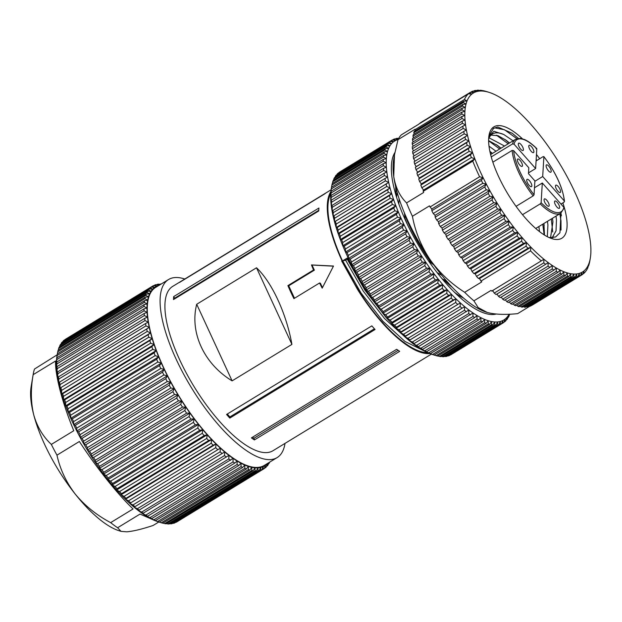 <?xml version="1.0" encoding="UTF-8"?>
<svg xmlns="http://www.w3.org/2000/svg" width="622" height="622" viewBox="0 0 622 622"><rect width="100%" height="100%" fill="white"/><g stroke="black" fill="none" stroke-linecap="round" stroke-linejoin="round"><path stroke-width="0.93" d="M427.711 352.69A95.189 33.572 -121.4 0 1 423.372 352.239A95.189 33.572 -121.4 0 1 353.895 282.668A95.189 33.572 -121.4 0 1 330.741 193.683M424.321 351.01L404.969 341.447L382.973 321.341L360.939 292.884L342.675 260.836L347.294 258.021L362.727 285.731L381.473 311.466M285.024 443.385A104.278 36.784 -121.4 0 1 277.124 457.598A104.278 36.784 -121.4 0 1 264.677 459.137A104.278 36.784 -121.4 0 1 183.272 373.472A104.278 36.784 -121.4 0 1 168.531 279.535A104.278 36.784 -121.4 0 1 180.979 277.995A104.278 36.784 -121.4 0 1 184.788 279.021M277.124 457.598L264.303 465.411A104.278 36.784 -121.4 0 1 251.863 466.959A104.278 36.784 -121.4 0 1 170.459 381.286A104.278 36.784 -121.4 0 1 155.718 287.356L168.531 279.535M232.099 380.866L291.912 344.394C286.431 313.628 271.915 282.201 256.513 267.787L196.7 304.267C189.508 332.459 204.024 363.886 232.099 380.866L196.7 304.267M318.93 208.036A96.254 33.953 58.6 0 0 318.752 210.975L173.499 299.555A96.254 33.953 58.6 0 1 173.67 296.616L318.93 208.036M326.356 192.688A96.254 33.953 58.6 0 0 324.839 193.815L179.579 282.404A96.254 33.953 58.6 0 1 181.095 281.268L326.356 192.688M226.587 414.462L371.847 325.881A96.254 33.953 -121.4 0 0 375.058 329.505L229.798 418.093A96.254 33.953 -121.4 0 1 226.587 414.462M251.42 437.88L396.68 349.3A96.254 33.953 -121.4 0 0 399.666 351.344L254.406 439.925A96.254 33.953 -121.4 0 1 251.42 437.88M293.918 298.622A96.254 33.953 -121.4 0 1 287.908 285.615L313.542 269.987A96.254 33.953 -121.4 0 1 311.466 264.933L333.501 266.037L322.196 288.157A96.254 33.953 -121.4 0 1 319.553 282.987L293.918 298.622M429.724 353.545A96.254 33.953 -121.4 0 1 423.8 353.164A96.254 33.953 -121.4 0 1 357.479 289.339L341.696 261.038L342.046 260.828A96.254 33.953 -121.4 0 1 330.904 191.506M431.341 354.151L272.949 450.748A96.254 33.953 -121.4 0 1 261.458 452.171A96.254 33.953 -121.4 0 1 186.32 373.099A96.254 33.953 -121.4 0 1 172.706 286.384L331.106 189.788M357.479 289.339L342.38 260.898M291.912 344.394L256.513 267.787M174.891 298.708L173.67 296.616M174.938 298.039L318.775 210.322M227.302 414.034L229.868 416.934L229.798 418.093M229.868 416.934L374.405 328.789M252.446 437.258L253.939 438.277L254.406 439.925M253.939 438.277L398.15 350.326M333.431 266.177L312.003 265.042L314.367 270.15L288.732 285.786L294.501 298.265M288.732 285.786L287.908 285.615M314.367 270.15L313.542 269.987M312.003 265.042L311.466 264.933M319.553 282.987L320.377 283.158L322.453 287.644M407.659 339.293L384.59 318.62L363.302 291.15L345.645 260.214L342.675 260.836M389.893 321.59L386.192 317.64L364.904 290.179L347.247 259.234L345.645 260.214M347.294 258.021L347.247 259.234M56.967 455.164C60.031 469.12 66.126 482.104 75.254 494.109A90.913 32.064 -121.4 0 1 49.721 454.736A90.913 32.064 -121.4 0 1 33.705 414.75C37.102 426.684 42.98 436.574 51.338 444.411A101.604 35.835 58.6 0 0 54.083 449.792A101.604 35.835 58.6 0 0 56.967 455.164L79.391 441.488C95.757 466.795 117.55 494.195 133.054 508.959L110.638 522.635A101.604 35.835 58.6 0 0 117.62 527.744L140.036 514.075L152.437 519.494M158.812 521.99L153.098 525.473C142.026 529.151 133.263 531.266 126.818 531.818L121.018 531.359L117.62 527.744M80.075 434.661L80.16 437.429A104.815 36.97 -121.4 0 1 78.458 434.242A104.815 36.97 -121.4 0 1 76.817 431.046L78.597 431.839A106.953 37.724 58.6 0 0 79.336 433.246A106.953 37.724 58.6 0 0 80.075 434.661L167.232 381.511A106.953 37.724 -121.4 0 1 165.755 378.689L167.388 375.812L163.874 374.988A106.953 37.724 -121.4 0 1 162.49 372.174L164.247 369.429L160.74 368.481A106.953 37.724 -121.4 0 1 159.45 365.682L161.339 363.077L157.832 362.02A106.953 37.724 -121.4 0 1 156.651 359.244L158.657 356.795L155.173 355.628A106.953 37.724 -121.4 0 1 154.1 352.899L156.231 350.598L152.771 349.346A106.953 37.724 -121.4 0 1 151.815 346.672L154.069 344.541L150.641 343.204A106.953 37.724 -121.4 0 1 149.809 340.592L152.18 338.632L148.79 337.225A106.953 37.724 -121.4 0 1 148.083 334.698L150.571 332.902L147.235 331.44A106.953 37.724 -121.4 0 1 146.652 329.007L149.249 327.39L145.968 325.881A106.953 37.724 -121.4 0 1 145.517 323.557L148.223 322.118L145.012 320.571A106.953 37.724 -121.4 0 1 144.693 318.363L147.5 317.111L144.366 315.541A106.953 37.724 -121.4 0 1 144.18 313.457L147.08 312.384L144.024 310.813A106.953 37.724 -121.4 0 1 143.977 308.87L146.971 307.976L144.001 306.405A106.953 37.724 -121.4 0 1 144.086 304.609L147.165 303.901L144.288 302.346A106.953 37.724 -121.4 0 1 144.506 300.706L147.663 300.177L144.887 298.653A106.953 37.724 -121.4 0 1 145.245 297.176L148.471 296.826L145.797 295.349A106.953 37.724 -121.4 0 1 146.287 294.035L149.575 293.864L147.01 292.441A106.953 37.724 -121.4 0 1 147.624 291.306L150.975 291.298L148.518 289.945A106.953 37.724 -121.4 0 1 149.264 288.997L152.662 289.152L150.322 287.869A106.953 37.724 -121.4 0 1 151.193 287.115L154.629 287.434L152.406 286.237A106.953 37.724 -121.4 0 1 152.615 286.112A106.953 37.724 -121.4 0 1 153.393 285.669L156.861 286.143L154.769 285.055A106.953 37.724 -121.4 0 1 155.865 284.674L159.356 285.296L157.389 284.316A106.953 37.724 -121.4 0 1 158.594 284.137L160.375 284.511M33.705 414.75A90.913 32.064 -121.4 0 1 31.1 386.861L33.269 373.939A101.604 35.835 58.6 0 0 33.16 374.669C30.61 388.983 30.797 402.348 33.705 414.75M57.193 354.797L34.513 369.025A101.604 35.835 58.6 0 0 33.269 373.939M169.752 523.631L170.856 523.864A106.953 37.724 58.6 0 0 172.061 523.685L259.218 470.535A106.953 37.724 -121.4 0 1 258.006 470.714L257.92 467.876A104.815 36.97 58.6 0 0 260.665 467.472L259.218 470.535M170.856 523.864L258.006 470.714M261.839 469.797A106.953 37.724 -121.4 0 1 260.735 470.178L260.665 467.472A104.815 36.97 58.6 0 0 263.153 466.624L261.839 469.797L174.681 522.947A106.953 37.724 58.6 0 1 173.585 523.327L260.735 470.178M172.862 523.203L173.585 523.327M264.195 468.607A106.953 37.724 -121.4 0 1 263.992 468.739A106.953 37.724 -121.4 0 1 263.207 469.182L263.153 466.624A104.815 36.97 58.6 0 0 265.392 465.334L264.195 468.607M175.762 522.293L263.207 469.182M176.057 522.332A106.953 37.724 58.6 0 0 176.835 521.889L263.992 468.739M266.278 466.974A106.953 37.724 -121.4 0 1 265.407 467.736L265.392 465.334A104.815 36.97 58.6 0 0 267.359 463.615L266.278 466.974M264.257 468.444L265.407 467.736M268.696 462.737L268.082 464.906A106.953 37.724 -121.4 0 1 267.336 465.855L267.359 463.615A104.815 36.97 58.6 0 0 267.491 463.468M266.473 466.383L267.336 465.855M269.66 462.146L269.59 462.41A106.953 37.724 -121.4 0 1 268.976 463.546L269.015 462.543M268.362 463.919L268.976 463.546M159.698 284.371L160.251 284.029A106.953 37.724 -121.4 0 1 161.16 284.029M160.771 284.27L160.251 284.029M156.589 284.798L157.389 284.316M153.688 285.708L154.769 285.055M158.898 285.412A104.815 36.97 58.6 0 0 156.861 286.143A104.815 36.97 58.6 0 0 154.629 287.434A104.815 36.97 58.6 0 0 152.662 289.152A104.815 36.97 58.6 0 0 150.975 291.298A104.815 36.97 58.6 0 0 149.575 293.864A104.815 36.97 58.6 0 0 148.471 296.826A104.815 36.97 58.6 0 0 147.663 300.177A104.815 36.97 58.6 0 0 147.165 303.901A104.815 36.97 58.6 0 0 146.971 307.976A104.815 36.97 58.6 0 0 147.08 312.384A104.815 36.97 58.6 0 0 147.5 317.111A104.815 36.97 58.6 0 0 148.223 322.118A104.815 36.97 58.6 0 0 149.249 327.39A104.815 36.97 58.6 0 0 150.571 332.902A104.815 36.97 58.6 0 0 152.18 338.632A104.815 36.97 58.6 0 0 154.069 344.541A104.815 36.97 58.6 0 0 156.231 350.598A104.815 36.97 58.6 0 0 158.657 356.795A104.815 36.97 58.6 0 0 161.339 363.077A104.815 36.97 58.6 0 0 164.247 369.429A104.815 36.97 58.6 0 0 167.388 375.812A104.815 36.97 58.6 0 0 170.731 382.196L167.232 381.511M152.615 286.112L65.458 339.262A106.953 37.724 58.6 0 0 65.256 339.394L152.406 286.237M150.322 287.869L63.172 341.027A106.953 37.724 58.6 0 1 64.035 340.265L151.193 287.115M63.172 341.027L62.977 341.618M148.518 289.945L61.368 343.095A106.953 37.724 58.6 0 1 62.114 342.147L149.264 288.997M61.368 343.095L61.088 344.083M147.01 292.441L59.852 345.591A106.953 37.724 58.6 0 1 60.474 344.456L147.624 291.306M59.852 345.591L59.525 346.952M145.797 295.349L58.639 348.499A106.953 37.724 58.6 0 1 59.129 347.193L146.287 294.035M58.639 348.499L58.281 350.209M144.887 298.653L57.737 351.811A106.953 37.724 58.6 0 1 58.087 350.326L145.245 297.176M57.737 351.811L57.372 353.848M57.356 353.856A106.953 37.724 58.6 0 0 57.131 355.504L56.594 359.135A104.815 36.97 -121.4 0 1 56.991 355.986L57.356 353.856L144.506 300.706M57.131 355.504L144.288 302.346M56.929 357.759A106.953 37.724 58.6 0 0 56.843 359.563L56.4 363.209A104.815 36.97 -121.4 0 1 56.594 359.135L56.929 357.759L144.086 304.609M56.843 359.563L144.001 306.405M56.82 362.02A106.953 37.724 58.6 0 0 56.874 363.963L56.509 367.625A104.815 36.97 -121.4 0 1 56.4 363.209L56.82 362.02L143.977 308.87M56.874 363.963L144.024 310.813M57.022 366.607A106.953 37.724 58.6 0 0 57.208 368.69L56.929 372.345A104.815 36.97 -121.4 0 1 56.509 367.625L57.022 366.607L144.18 313.457M57.208 368.69L144.366 315.541M57.543 371.513A106.953 37.724 58.6 0 0 57.862 373.721L57.652 377.352A104.815 36.97 -121.4 0 1 56.929 372.345L144.693 318.363M57.862 373.721L145.012 320.571M58.367 376.707A106.953 37.724 58.6 0 0 58.818 379.031L58.678 382.623A104.815 36.97 -121.4 0 1 57.652 377.352L145.517 323.557M58.818 379.031L145.968 325.881M59.494 382.157A106.953 37.724 58.6 0 0 60.077 384.59L60 388.144A104.815 36.97 -121.4 0 1 58.678 382.623L146.652 329.007M60.077 384.59L147.235 331.44M60.933 387.848A106.953 37.724 58.6 0 0 61.64 390.375L61.609 393.866A104.815 36.97 -121.4 0 1 60 388.144L148.083 334.698M61.64 390.375L148.79 337.225M62.651 393.742A106.953 37.724 58.6 0 0 63.491 396.354L63.498 399.775A104.815 36.97 -121.4 0 1 61.609 393.866L62.651 393.742L149.809 340.592M63.491 396.354L150.641 343.204M64.665 399.822A106.953 37.724 58.6 0 0 65.621 402.496L65.66 405.839A104.815 36.97 -121.4 0 1 63.498 399.775L64.665 399.822L151.815 346.672M65.621 402.496L152.771 349.346M66.951 406.049A106.953 37.724 58.6 0 0 68.023 408.778L68.086 412.028A104.815 36.97 -121.4 0 1 65.66 405.839L66.951 406.049L154.1 352.899M68.023 408.778L155.173 355.628M69.501 412.394A106.953 37.724 58.6 0 0 70.683 415.169L70.768 418.311A104.815 36.97 -121.4 0 1 68.086 412.028L69.501 412.394L156.651 359.244M70.683 415.169L157.832 362.02M72.3 418.831A106.953 37.724 58.6 0 0 73.583 421.63L73.676 424.663A104.815 36.97 -121.4 0 1 70.768 418.311L72.3 418.831L159.45 365.682M73.583 421.63L160.74 368.481M75.34 425.324A106.953 37.724 58.6 0 0 76.724 428.138L76.817 431.046A104.815 36.97 -121.4 0 1 73.676 424.663L75.34 425.324L162.49 372.174M76.724 428.138L163.874 374.988M78.597 431.839L165.755 378.689M170.786 388.011A106.953 37.724 -121.4 0 1 169.223 385.205L170.731 382.196A104.815 36.97 58.6 0 0 174.261 388.556L170.786 388.011L83.628 441.161L83.69 443.789A104.815 36.97 -121.4 0 1 80.16 437.429L82.073 438.354L169.223 385.205M82.073 438.354A106.953 37.724 58.6 0 0 83.628 441.161M174.518 394.457A106.953 37.724 -121.4 0 1 172.885 391.673L174.261 388.556A104.815 36.97 58.6 0 0 177.978 394.853L174.518 394.457L87.368 447.607L87.407 450.087A104.815 36.97 -121.4 0 1 83.69 443.789L85.727 444.823L172.885 391.673M85.727 444.823A106.953 37.724 58.6 0 0 87.368 447.607M178.421 400.817A106.953 37.724 -121.4 0 1 176.718 398.08L177.978 394.853A104.815 36.97 58.6 0 0 181.842 401.058L178.421 400.817L91.271 453.974L91.271 456.299A104.815 36.97 -121.4 0 1 87.407 450.087L89.56 451.23L176.718 398.08M89.56 451.23A106.953 37.724 58.6 0 0 91.271 453.974M182.471 407.068A106.953 37.724 -121.4 0 1 180.699 404.386L181.842 401.058A104.815 36.97 58.6 0 0 185.846 407.146L182.471 407.068L95.314 460.218L95.275 462.387A104.815 36.97 -121.4 0 1 91.271 456.299L93.549 457.535L180.699 404.386M93.549 457.535A106.953 37.724 58.6 0 0 95.314 460.218M186.639 413.179A106.953 37.724 -121.4 0 1 184.82 410.551L185.846 407.146A104.815 36.97 58.6 0 0 189.967 413.086L186.639 413.179L99.489 466.329L99.396 468.319A104.815 36.97 -121.4 0 1 95.275 462.387L97.67 463.709L184.82 410.551M97.67 463.709A106.953 37.724 58.6 0 0 99.489 466.329M190.923 419.111A106.953 37.724 -121.4 0 1 189.057 416.569L189.967 413.086A104.815 36.97 58.6 0 0 194.181 418.847L190.923 419.111L103.765 472.261L103.61 474.081A104.815 36.97 -121.4 0 1 99.396 468.319L101.907 469.719L189.057 416.569M101.907 469.719A106.953 37.724 58.6 0 0 103.765 472.261M195.285 424.842A106.953 37.724 -121.4 0 1 193.388 422.385L194.181 418.847A104.815 36.97 58.6 0 0 198.48 424.398L195.285 424.842L108.127 477.991L107.909 479.632A104.815 36.97 -121.4 0 1 103.61 474.081L106.23 475.535L193.388 422.385M106.23 475.535A106.953 37.724 58.6 0 0 108.127 477.991M199.709 430.338A106.953 37.724 -121.4 0 1 197.788 427.99L198.48 424.398A104.815 36.97 58.6 0 0 202.826 429.716L199.709 430.338L112.559 483.488L112.255 484.958A104.815 36.97 -121.4 0 1 107.909 479.632L110.63 481.14L197.788 427.99M110.63 481.14A106.953 37.724 58.6 0 0 112.559 483.488M204.179 435.579A106.953 37.724 -121.4 0 1 202.243 433.34L202.826 429.716A104.815 36.97 58.6 0 0 207.212 434.778L204.179 435.579L117.022 488.729L116.641 490.012A104.815 36.97 -121.4 0 1 112.255 484.958L115.086 486.49L202.243 433.34M115.086 486.49A106.953 37.724 58.6 0 0 117.022 488.729M208.665 440.531A106.953 37.724 -121.4 0 1 206.722 438.424L207.212 434.778A104.815 36.97 58.6 0 0 211.612 439.552L208.665 440.531L121.515 493.681L121.041 494.785A104.815 36.97 -121.4 0 1 116.641 490.012L119.572 491.574L206.722 438.424M119.572 491.574A106.953 37.724 58.6 0 0 121.515 493.681M213.152 445.181A106.953 37.724 -121.4 0 1 211.216 443.214L211.612 439.552A104.815 36.97 58.6 0 0 216.005 444.022L213.152 445.181L126.002 498.331L125.434 499.256A104.815 36.97 -121.4 0 1 121.041 494.785L124.058 496.364L211.216 443.214M124.058 496.364A106.953 37.724 58.6 0 0 126.002 498.331M217.614 449.504A106.953 37.724 -121.4 0 1 215.686 447.677L216.005 444.022A104.815 36.97 58.6 0 0 220.367 448.159L129.796 503.392A104.815 36.97 -121.4 0 1 125.434 499.256L128.536 500.827L215.686 447.677M128.536 500.827A106.953 37.724 58.6 0 0 130.465 502.654M222.031 453.469A106.953 37.724 -121.4 0 1 220.126 451.797L220.367 448.159A104.815 36.97 58.6 0 0 224.682 451.945L134.111 507.179A104.815 36.97 -121.4 0 1 129.796 503.392L132.976 504.947L220.126 451.797M132.976 504.947A106.953 37.724 58.6 0 0 134.881 506.619M226.385 457.069A106.953 37.724 -121.4 0 1 224.511 455.561L224.682 451.945A104.815 36.97 58.6 0 0 228.927 455.366L138.356 510.6A104.815 36.97 -121.4 0 1 134.111 507.179L137.353 508.71L224.511 455.561M137.353 508.71A106.953 37.724 58.6 0 0 139.227 510.219M230.645 460.28A106.953 37.724 -121.4 0 1 228.81 458.935L228.927 455.366A104.815 36.97 58.6 0 0 233.071 458.398L142.5 513.632A104.815 36.97 -121.4 0 1 138.356 510.6L141.66 512.085L228.81 458.935M141.66 512.085A106.953 37.724 58.6 0 0 143.495 513.43M234.797 463.087A106.953 37.724 -121.4 0 1 233.017 461.921L233.071 458.398A104.815 36.97 58.6 0 0 237.106 461.034L234.797 463.087L147.647 516.237L146.535 516.268A104.815 36.97 -121.4 0 1 142.5 513.632L145.867 515.07L233.017 461.921M145.867 515.07A106.953 37.724 58.6 0 0 147.647 516.237M238.825 465.474A106.953 37.724 -121.4 0 1 237.099 464.494L237.106 461.034A104.815 36.97 58.6 0 0 241.017 463.258L238.825 465.474L151.667 518.624L150.446 518.491A104.815 36.97 -121.4 0 1 146.535 516.268L149.949 517.644L237.099 464.494M149.949 517.644A106.953 37.724 58.6 0 0 151.667 518.624M242.697 467.433A106.953 37.724 -121.4 0 1 241.041 466.64L241.017 463.258A104.815 36.97 58.6 0 0 244.765 465.054L242.697 467.433L155.547 520.583L154.194 520.295A104.815 36.97 -121.4 0 1 150.446 518.491L153.891 519.79L241.041 466.64M153.891 519.79A106.953 37.724 58.6 0 0 155.547 520.583M246.405 468.949A106.953 37.724 -121.4 0 1 244.827 468.35L244.765 465.054A104.815 36.97 58.6 0 0 248.349 466.422L246.405 468.949L159.255 522.107L157.778 521.656A104.815 36.97 -121.4 0 1 154.194 520.295L157.669 521.5L244.827 468.35M157.669 521.5A106.953 37.724 58.6 0 0 159.255 522.107M249.927 470.03A106.953 37.724 -121.4 0 1 248.427 469.618L248.349 466.422A104.815 36.97 58.6 0 0 251.747 467.355L249.927 470.03L162.777 523.18A106.953 37.724 58.6 0 1 161.277 522.768L248.427 469.618M158.26 521.811A104.815 36.97 -121.4 0 1 158.089 521.757A104.815 36.97 -121.4 0 1 157.778 521.656L161.277 522.768M253.247 470.652A106.953 37.724 -121.4 0 1 251.84 470.442L251.747 467.355A104.815 36.97 58.6 0 0 254.942 467.837L253.247 470.652L166.097 523.802A106.953 37.724 58.6 0 1 164.682 523.592L251.84 470.442M162.925 523.086L164.682 523.592M121.018 531.359L118.786 530.644A90.913 32.064 -121.4 0 1 75.254 494.109C84.802 505.655 96.597 515.164 110.638 522.635M33.16 374.669L55.576 361.001C54.946 374.623 62.324 402.947 73.761 430.743L51.338 444.411M256.35 470.823A106.953 37.724 -121.4 0 1 255.036 470.807L254.942 467.837A104.815 36.97 58.6 0 0 257.92 467.876L256.35 470.823L169.2 523.973A106.953 37.724 58.6 0 1 167.886 523.957L255.036 470.807M166.439 523.592L167.886 523.957M134.111 507.179L224.682 451.945M129.796 503.392L220.367 448.159M125.434 499.256L216.005 444.022M121.041 494.785L211.612 439.552M116.641 490.012L207.212 434.778M112.255 484.958L202.826 429.716M107.909 479.632L198.48 424.398M103.61 474.081L194.181 418.847M99.396 468.319L189.967 413.086M95.275 462.387L185.846 407.146M91.271 456.299L181.842 401.058M87.407 450.087L177.978 394.853M83.69 443.789L174.261 388.556M80.16 437.429L170.731 382.196M76.817 431.046L167.388 375.812M73.676 424.663L164.247 369.429M70.768 418.311L161.339 363.077M68.086 412.028L158.657 356.795M65.66 405.839L156.231 350.598M63.498 399.775L154.069 344.541M61.609 393.866L152.18 338.632M60 388.144L150.571 332.902M58.678 382.623L149.249 327.39M263.16 466.694L265.392 465.334M494.552 314.367A96.254 33.953 58.6 0 0 494.871 313.908M502.833 323.067L502.786 320.54A104.815 36.97 58.6 0 0 503.913 319.91A104.815 36.97 58.6 0 0 504.978 319.179L503.797 322.468A106.953 37.724 -121.4 0 1 503.322 322.779A106.953 37.724 -121.4 0 1 503.229 322.834A106.953 37.724 -121.4 0 1 502.833 323.067L450.709 354.851A106.953 37.724 58.6 0 0 451.113 354.618L503.229 322.834M339.83 171.944A106.953 37.724 58.6 0 0 339.736 171.999A106.953 37.724 58.6 0 0 339.643 172.053A106.953 37.724 58.6 0 0 339.169 172.364L339.083 172.597M412.744 246.833L414.104 243.692L410.629 243.171A106.953 37.724 -121.4 0 1 409.058 240.364L410.543 237.34L407.045 236.679A106.953 37.724 -121.4 0 1 405.552 233.856L407.169 230.956L403.655 230.156A106.953 37.724 -121.4 0 1 402.255 227.341L403.997 224.573L400.482 223.648A106.953 37.724 -121.4 0 1 399.184 220.841L401.042 218.213L397.536 217.171A106.953 37.724 -121.4 0 1 396.338 214.396L398.329 211.915L394.838 210.772A106.953 37.724 -121.4 0 1 393.749 208.028L395.856 205.711L392.396 204.467A106.953 37.724 -121.4 0 1 391.417 201.785L393.648 199.623L390.219 198.301A106.953 37.724 -121.4 0 1 389.364 195.681L391.712 193.683L388.322 192.291A106.953 37.724 -121.4 0 1 387.592 189.749L390.056 187.93L386.713 186.476A106.953 37.724 -121.4 0 1 386.106 184.026L388.688 182.378L385.399 180.878A106.953 37.724 -121.4 0 1 384.925 178.53L387.615 177.068L384.396 175.528A106.953 37.724 -121.4 0 1 384.054 173.297L386.845 172.006L383.688 170.444A106.953 37.724 -121.4 0 1 383.486 168.344L386.371 167.24L383.3 165.67A106.953 37.724 -121.4 0 1 383.23 163.695L386.208 162.777L383.222 161.207A106.953 37.724 -121.4 0 1 383.292 159.38L386.355 158.649L383.463 157.086A106.953 37.724 -121.4 0 1 383.657 155.422L386.806 154.862L384.007 153.339A106.953 37.724 -121.4 0 1 384.342 151.83L387.56 151.449L384.87 149.964A106.953 37.724 -121.4 0 1 385.337 148.627L388.618 148.417L386.029 146.986A106.953 37.724 -121.4 0 1 386.627 145.82L389.971 145.789L387.498 144.421A106.953 37.724 -121.4 0 1 388.221 143.441L391.611 143.573L389.248 142.282A106.953 37.724 -121.4 0 1 390.095 141.489L393.532 141.785L391.292 140.572A106.953 37.724 -121.4 0 1 391.767 140.261A106.953 37.724 -121.4 0 1 391.86 140.207A106.953 37.724 -121.4 0 1 392.257 139.973L395.724 140.424A104.815 36.97 58.6 0 0 393.532 141.785A104.815 36.97 58.6 0 0 391.611 143.573A104.815 36.97 58.6 0 0 389.971 145.789A104.815 36.97 58.6 0 0 388.618 148.417A104.815 36.97 58.6 0 0 387.56 151.449A104.815 36.97 58.6 0 0 386.806 154.862A104.815 36.97 58.6 0 0 386.355 158.649A104.815 36.97 58.6 0 0 386.208 162.777A104.815 36.97 58.6 0 0 386.371 167.24A104.815 36.97 58.6 0 0 386.845 172.006A104.815 36.97 58.6 0 0 387.615 177.068A104.815 36.97 58.6 0 0 388.688 182.378A104.815 36.97 58.6 0 0 390.056 187.93A104.815 36.97 58.6 0 0 391.712 193.683A104.815 36.97 58.6 0 0 393.648 199.623A104.815 36.97 58.6 0 0 395.856 205.711A104.815 36.97 58.6 0 0 398.329 211.915A104.815 36.97 58.6 0 0 401.042 218.213A104.815 36.97 58.6 0 0 403.997 224.573A104.815 36.97 58.6 0 0 407.169 230.956A104.815 36.97 58.6 0 0 410.543 237.34A104.815 36.97 58.6 0 0 414.104 243.692A104.815 36.97 58.6 0 0 417.844 249.974L414.392 249.609A106.953 37.724 -121.4 0 1 412.744 246.833L360.628 278.617A106.953 37.724 58.6 0 0 362.276 281.393L362.307 283.85A104.815 36.97 -121.4 0 1 358.567 277.56L360.628 278.617M414.392 249.609L362.276 281.393M356.935 272.156A106.953 37.724 58.6 0 0 358.513 274.955L358.567 277.56A104.815 36.97 -121.4 0 1 355.007 271.208L356.935 272.156L409.058 240.364M410.629 243.171L358.513 274.955M353.436 265.648A106.953 37.724 58.6 0 0 354.921 268.463L355.007 271.208A104.815 36.97 -121.4 0 1 351.624 264.824L353.436 265.648L405.552 233.856M407.045 236.679L354.921 268.463M350.139 259.125A106.953 37.724 58.6 0 0 351.539 261.948L351.624 264.824A104.815 36.97 -121.4 0 1 348.452 258.441L350.139 259.125L402.255 227.341M403.655 230.156L351.539 261.948M347.06 252.625A106.953 37.724 58.6 0 0 348.359 255.432L348.452 258.441A104.815 36.97 -121.4 0 1 345.505 252.081L347.06 252.625L399.184 220.841M400.482 223.648L348.359 255.432M344.215 246.18A106.953 37.724 58.6 0 0 345.42 248.963L345.505 252.081A104.815 36.97 -121.4 0 1 342.784 245.783L344.215 246.18L396.338 214.396M397.536 217.171L345.42 248.963M341.626 239.82A106.953 37.724 58.6 0 0 342.714 242.557L342.784 245.783A104.815 36.97 -121.4 0 1 340.32 239.579L341.626 239.82L393.749 208.028M394.838 210.772L342.714 242.557M339.301 233.569A106.953 37.724 58.6 0 0 340.273 236.259L340.32 239.579A104.815 36.97 -121.4 0 1 338.111 233.491L339.301 233.569L391.417 201.785M392.396 204.467L340.273 236.259M337.241 227.465A106.953 37.724 58.6 0 0 338.096 230.086L338.111 233.491A104.815 36.97 -121.4 0 1 336.175 227.559L337.241 227.465L389.364 195.681M390.219 198.301L338.096 230.086M335.468 221.533A106.953 37.724 58.6 0 0 336.199 224.075L336.175 227.559A104.815 36.97 -121.4 0 1 334.519 221.797L387.592 189.749M388.322 192.291L336.199 224.075M333.991 215.811A106.953 37.724 58.6 0 0 334.589 218.26L334.519 221.797A104.815 36.97 -121.4 0 1 333.151 216.254L386.106 184.026M386.713 186.476L334.589 218.26M332.809 210.314A106.953 37.724 58.6 0 0 333.283 212.662L333.151 216.254A104.815 36.97 -121.4 0 1 332.078 210.936L384.925 178.53M385.399 180.878L333.283 212.662M331.93 205.081A106.953 37.724 58.6 0 0 332.272 207.313L332.078 210.936A104.815 36.97 -121.4 0 1 331.301 205.882L384.054 173.297M384.396 175.528L332.272 207.313M331.363 200.128A106.953 37.724 58.6 0 0 331.573 202.236L331.301 205.882A104.815 36.97 -121.4 0 1 330.834 201.108L331.363 200.128L383.486 168.344M383.688 170.444L331.573 202.236M331.106 195.479A106.953 37.724 58.6 0 0 331.184 197.454L330.834 201.108A104.815 36.97 -121.4 0 1 330.671 196.645L331.106 195.479L383.23 163.695M383.3 165.67L331.184 197.454M331.168 191.172A106.953 37.724 58.6 0 0 331.106 192.991L330.671 196.645A104.815 36.97 -121.4 0 1 330.818 192.517L331.168 191.172L383.292 159.38M383.222 161.207L331.106 192.991M331.542 187.206A106.953 37.724 58.6 0 0 331.339 188.878L330.818 192.517A104.815 36.97 -121.4 0 1 331.269 188.73L331.542 187.206L383.657 155.422M383.463 157.086L331.339 188.878M384.342 151.83L332.226 183.614A106.953 37.724 58.6 0 0 331.891 185.123L331.269 188.73A104.815 36.97 -121.4 0 1 331.269 188.723A104.815 36.97 -121.4 0 1 331.269 188.715M384.007 153.339L331.891 185.123M385.337 148.627L333.213 180.411A106.953 37.724 58.6 0 0 332.747 181.748L332.381 183.513M384.87 149.964L332.747 181.748M386.627 145.82L334.504 177.612A106.953 37.724 58.6 0 0 333.913 178.771L333.571 180.193M386.029 146.986L333.913 178.771M388.221 143.441L336.098 175.225A106.953 37.724 58.6 0 0 335.375 176.205L335.087 177.262M387.498 144.421L335.375 176.205M390.095 141.489L337.979 173.274A106.953 37.724 58.6 0 0 337.132 174.067L336.922 174.728M389.248 142.282L337.132 174.067M391.292 140.572L339.169 172.364M398.072 139.53A104.815 36.97 58.6 0 0 395.724 140.424L393.602 139.312L392.474 140.004M393.602 139.312A106.953 37.724 -121.4 0 1 394.69 138.908L398.173 139.499L396.183 138.496L395.335 139.017M396.183 138.496A106.953 37.724 -121.4 0 1 397.372 138.286L398.585 138.535M509.838 314.196A106.953 37.724 -121.4 0 1 509.752 314.421L509.395 314.639M509.496 314.211L509.06 316.054A106.953 37.724 -121.4 0 1 508.462 317.22L507.886 317.57M508.462 317.22L508.539 315.167A104.815 36.97 58.6 0 0 509.076 314.234M506.868 319.599L506.899 317.383A104.815 36.97 58.6 0 0 508.539 315.167L507.599 318.62A106.953 37.724 -121.4 0 1 506.868 319.599L506.051 320.105M504.994 321.551L504.978 319.179A104.815 36.97 58.6 0 0 506.899 317.383L505.841 320.765A106.953 37.724 -121.4 0 1 504.994 321.551L503.89 322.227M448.283 355.924A106.953 37.724 58.6 0 0 449.364 355.52L501.487 323.728A106.953 37.724 -121.4 0 1 500.399 324.14L448.283 355.924L447.63 355.815M500.399 324.14L500.329 321.457A104.815 36.97 58.6 0 0 502.786 320.54L501.487 323.728M445.593 356.538A106.953 37.724 58.6 0 0 446.79 356.328L498.906 324.544A106.953 37.724 -121.4 0 1 497.717 324.754L445.593 356.538L444.559 356.328M497.717 324.754L497.631 321.939A104.815 36.97 58.6 0 0 500.329 321.457L498.906 324.544M442.662 356.701A106.953 37.724 58.6 0 0 443.96 356.686L496.084 324.902A106.953 37.724 -121.4 0 1 494.785 324.917L442.662 356.701L441.27 356.367M494.785 324.917L494.692 321.971A104.815 36.97 58.6 0 0 497.631 321.939L496.084 324.902M439.505 356.414A106.953 37.724 58.6 0 0 440.897 356.593L493.021 324.808A106.953 37.724 -121.4 0 1 491.621 324.622L439.505 356.414L437.787 355.94M491.621 324.622L491.536 321.558A104.815 36.97 58.6 0 0 494.692 321.971L493.021 324.808M436.131 355.667A106.953 37.724 58.6 0 0 437.616 356.041L489.732 324.256A106.953 37.724 -121.4 0 1 488.247 323.883L436.131 355.667L434.024 355.014M488.247 323.883L488.169 320.703A104.815 36.97 58.6 0 0 491.536 321.558L489.732 324.256M432.554 354.47A106.953 37.724 58.6 0 0 434.125 355.045L432.632 354.571A104.815 36.97 -121.4 0 1 432.368 354.493A104.815 36.97 -121.4 0 1 429.079 353.28L432.554 354.47L484.678 322.686L484.616 319.405A104.815 36.97 58.6 0 0 488.169 320.703L486.241 323.253L434.125 355.045M486.241 323.253A106.953 37.724 -121.4 0 1 484.678 322.686M428.799 352.829A106.953 37.724 58.6 0 0 430.447 353.591L429.079 353.28A104.815 36.97 -121.4 0 1 425.347 351.547L428.799 352.829L480.923 321.045L480.884 317.679A104.815 36.97 58.6 0 0 484.616 319.405L482.563 321.807L430.447 353.591M482.563 321.807A106.953 37.724 -121.4 0 1 480.923 321.045M424.88 350.754A106.953 37.724 58.6 0 0 426.591 351.71L425.347 351.547A104.815 36.97 -121.4 0 1 421.467 349.393L424.88 350.754L477.004 318.969L477.004 315.525A104.815 36.97 58.6 0 0 480.884 317.679L478.715 319.918L426.591 351.71M478.715 319.918A106.953 37.724 -121.4 0 1 477.004 318.969M420.822 348.258A106.953 37.724 58.6 0 0 422.595 349.385L421.467 349.393A104.815 36.97 -121.4 0 1 417.448 346.827L420.822 348.258L472.938 316.466L472.992 312.959A104.815 36.97 58.6 0 0 477.004 315.525L474.71 317.601L422.595 349.385M474.71 317.601A106.953 37.724 -121.4 0 1 472.938 316.466M416.631 345.342A106.953 37.724 58.6 0 0 418.458 346.648L417.448 346.827A104.815 36.97 -121.4 0 1 413.319 343.857L416.631 345.342L468.755 313.55L468.856 309.989A104.815 36.97 58.6 0 0 472.992 312.959L418.458 346.648M470.582 314.864A106.953 37.724 -121.4 0 1 468.755 313.55M412.347 342.022A106.953 37.724 58.6 0 0 414.213 343.507L413.319 343.857A104.815 36.97 -121.4 0 1 409.089 340.498L412.347 342.022L464.471 310.238L464.634 306.63A104.815 36.97 58.6 0 0 468.856 309.989L414.213 343.507M466.337 311.715A106.953 37.724 -121.4 0 1 464.471 310.238M407.978 338.321A106.953 37.724 58.6 0 0 409.875 339.97L409.089 340.498A104.815 36.97 -121.4 0 1 404.79 336.774L407.978 338.321L460.093 306.537L460.327 302.898A104.815 36.97 58.6 0 0 464.634 306.63L409.875 339.97M461.998 308.185A106.953 37.724 -121.4 0 1 460.093 306.537M403.546 334.263A106.953 37.724 58.6 0 0 405.466 336.059L404.79 336.774A104.815 36.97 -121.4 0 1 400.436 332.692L403.546 334.263L455.662 302.471L455.973 298.817A104.815 36.97 58.6 0 0 460.327 302.898L405.466 336.059M457.59 304.275A106.953 37.724 -121.4 0 1 455.662 302.471M399.075 329.847A106.953 37.724 58.6 0 0 401.011 331.798L400.436 332.692A104.815 36.97 -121.4 0 1 396.043 328.276L399.075 329.847L451.191 298.062L451.58 294.408A104.815 36.97 58.6 0 0 455.973 298.817L453.135 300.014L401.011 331.798M453.135 300.014A106.953 37.724 -121.4 0 1 451.191 298.062M394.581 325.119A106.953 37.724 58.6 0 0 396.525 327.203L396.043 328.276A104.815 36.97 -121.4 0 1 391.642 323.549L394.581 325.119L446.705 293.327L447.179 289.681A104.815 36.97 58.6 0 0 451.58 294.408L448.649 295.419L396.525 327.203M448.649 295.419A106.953 37.724 -121.4 0 1 446.705 293.327M390.095 320.081A106.953 37.724 58.6 0 0 392.039 322.297L391.642 323.549A104.815 36.97 -121.4 0 1 387.249 318.534L390.095 320.081L442.219 288.297L442.794 284.666A104.815 36.97 58.6 0 0 447.179 289.681L444.155 290.505L392.039 322.297M444.155 290.505A106.953 37.724 -121.4 0 1 442.219 288.297M385.64 314.771A106.953 37.724 58.6 0 0 387.568 317.096L387.249 318.534A104.815 36.97 -121.4 0 1 382.895 313.263L385.64 314.771L437.764 282.987L438.432 279.387A104.815 36.97 58.6 0 0 442.794 284.666L439.684 285.311L387.568 317.096M439.684 285.311A106.953 37.724 -121.4 0 1 437.764 282.987M381.232 309.204A106.953 37.724 58.6 0 0 383.129 311.645L382.895 313.263A104.815 36.97 -121.4 0 1 378.588 307.742L381.232 309.204L433.347 277.42L434.125 273.874A104.815 36.97 58.6 0 0 438.432 279.387L435.252 279.853L383.129 311.645M435.252 279.853A106.953 37.724 -121.4 0 1 433.347 277.42M376.885 303.419A106.953 37.724 58.6 0 0 378.751 305.946L378.588 307.742A104.815 36.97 -121.4 0 1 374.358 302.012L376.885 303.419L429.009 271.635L429.895 268.144A104.815 36.97 58.6 0 0 434.125 273.874L430.875 274.162L378.751 305.946M430.875 274.162A106.953 37.724 -121.4 0 1 429.009 271.635M372.632 297.44A106.953 37.724 58.6 0 0 374.46 300.045L374.358 302.012A104.815 36.97 -121.4 0 1 370.214 296.103L372.632 297.44L424.756 265.656L425.759 262.235A104.815 36.97 58.6 0 0 429.895 268.144L426.583 268.261L374.46 300.045M426.583 268.261A106.953 37.724 -121.4 0 1 424.756 265.656M368.496 291.29A106.953 37.724 58.6 0 0 370.269 293.973L370.214 296.103A104.815 36.97 -121.4 0 1 366.195 290.039L368.496 291.29L420.612 259.506L421.732 256.171A104.815 36.97 58.6 0 0 425.759 262.235L422.392 262.181L370.269 293.973M422.392 262.181A106.953 37.724 -121.4 0 1 420.612 259.506M395.678 186.732A74.865 26.404 58.6 0 0 396.572 196.917M454.425 292.262A74.865 26.404 58.6 0 0 463.615 298.132M394.884 152.584A96.254 33.953 58.6 0 0 422.058 251.055A96.254 33.953 58.6 0 0 496.138 314.04M418.318 255.953A106.953 37.724 -121.4 0 1 416.608 253.224L417.844 249.974A104.815 36.97 58.6 0 0 421.732 256.171L418.318 255.953L366.202 287.737L366.195 290.039A104.815 36.97 -121.4 0 1 362.307 283.85L364.484 285.008A106.953 37.724 58.6 0 0 366.202 287.737M416.608 253.224L364.484 285.008M417.844 249.974L362.307 283.85M421.732 256.171L366.195 290.039M425.759 262.235L370.214 296.103M429.895 268.144L374.358 302.012M434.125 273.874L378.588 307.742M438.432 279.387L382.895 313.263M442.794 284.666L387.249 318.534M447.179 289.681L391.642 323.549M451.58 294.408L396.043 328.276M455.973 298.817L400.436 332.692M460.327 302.898L404.79 336.774M464.634 306.63L409.089 340.498M395.724 140.424L393.508 141.769M388.688 182.378L333.151 216.254M390.056 187.93L334.519 221.797M391.712 193.683L336.175 227.559M393.648 199.623L338.111 233.491M395.856 205.711L340.32 239.579M398.329 211.915L342.784 245.783M401.042 218.213L345.505 252.081M403.997 224.573L348.452 258.441M407.169 230.956L351.624 264.824M410.543 237.34L355.007 271.208M414.104 243.692L358.567 277.56M535.721 228.476L560.671 213.268A43.315 15.278 -121.4 0 1 540.23 203.876L522.511 214.683M516.066 206.333L533.163 195.899A43.315 15.278 -121.4 0 1 512.147 150.415L492.857 162.171M551.224 171.431A4.276 1.508 58.6 0 0 549.389 166.921A4.276 1.508 58.6 0 0 546.427 164.877A4.276 1.508 58.6 0 0 546.085 165.631A4.276 1.508 58.6 0 0 547.92 170.148A4.276 1.508 58.6 0 0 550.882 172.185A4.276 1.508 58.6 0 0 551.224 171.431M559.652 207.593A4.276 1.508 58.6 0 0 557.817 203.083A4.276 1.508 58.6 0 0 554.855 201.038A4.276 1.508 58.6 0 0 554.513 201.792A4.276 1.508 58.6 0 0 556.348 206.31A4.276 1.508 58.6 0 0 559.31 208.347A4.276 1.508 58.6 0 0 559.652 207.593M531.849 185.9A4.276 1.508 58.6 0 0 530.014 181.383A4.276 1.508 58.6 0 0 527.052 179.346A4.276 1.508 58.6 0 0 526.71 180.092A4.276 1.508 58.6 0 0 528.544 184.61A4.276 1.508 58.6 0 0 531.507 186.647A4.276 1.508 58.6 0 0 531.849 185.9M522.48 165.615A4.276 1.508 58.6 0 0 520.645 161.098A4.276 1.508 58.6 0 0 517.683 159.061A4.276 1.508 58.6 0 0 517.341 159.807A4.276 1.508 58.6 0 0 519.176 164.325A4.276 1.508 58.6 0 0 522.138 166.362A4.276 1.508 58.6 0 0 522.48 165.615M523.429 149.739A4.276 1.508 58.6 0 0 521.594 145.221A4.276 1.508 58.6 0 0 518.631 143.184A4.276 1.508 58.6 0 0 518.289 143.939A4.276 1.508 58.6 0 0 520.124 148.448A4.276 1.508 58.6 0 0 523.086 150.493A4.276 1.508 58.6 0 0 523.429 149.739M533.894 151.861A4.276 1.508 58.6 0 0 532.059 147.344A4.276 1.508 58.6 0 0 529.097 145.307A4.276 1.508 58.6 0 0 528.754 146.053A4.276 1.508 58.6 0 0 530.589 150.571A4.276 1.508 58.6 0 0 533.552 152.608A4.276 1.508 58.6 0 0 533.894 151.861M560.601 191.724A4.276 1.508 58.6 0 0 558.766 187.206A4.276 1.508 58.6 0 0 555.804 185.169A4.276 1.508 58.6 0 0 555.462 185.916A4.276 1.508 58.6 0 0 557.296 190.433A4.276 1.508 58.6 0 0 560.259 192.47A4.276 1.508 58.6 0 0 560.601 191.724M549.187 205.478A4.276 1.508 58.6 0 0 547.352 200.96A4.276 1.508 58.6 0 0 544.39 198.923A4.276 1.508 58.6 0 0 544.048 199.67A4.276 1.508 58.6 0 0 545.883 204.187A4.276 1.508 58.6 0 0 548.845 206.224A4.276 1.508 58.6 0 0 549.187 205.478M512.147 150.415L513.648 150.625L528.817 167.753L528.467 173.639L534.889 180.893L534.057 194.787L533.163 195.899M540.23 203.876L541.124 202.764L542.306 182.992L534.477 187.766M535.628 168.539L514.036 144.149A42.249 14.897 58.6 0 1 536.817 148.767L536.001 148.689L536.817 148.767L535.628 168.539L528.513 172.877M534.866 181.297L542.695 176.516L543.885 156.744L543.068 156.674L543.885 156.744A42.249 14.897 58.6 0 1 564.286 200.906L542.695 176.516M536.086 160.927L543.068 156.674M543.838 156.565C555.874 172.519 562.762 187.471 564.504 201.396L564.286 200.906L564.084 202.158L560.966 204.063M542.306 182.992L563.897 207.375L563.695 208.634M514.036 144.149L512.536 143.939A43.315 15.278 -121.4 0 1 515.56 139.305L520.49 138.403L524.424 139.515C528.187 141.132 532.292 144.149 536.755 148.565M491.248 156.923L512.536 143.939M488.62 140.626L497.678 145.548L501.005 148.184M504.535 146.03L489.117 137.866M489.887 151.317L492.461 153.393M495.991 151.239L489.016 146.17M552.46 218.275L552.942 221.906L550.548 237.744M552.157 237.767L556.037 230.801L556.472 219.753L555.99 216.122M543.916 223.485L544.475 235.077M547.321 236.694L547.928 224.962L547.446 221.331M539.507 231.602L538.901 226.54M452.388 287.395A69.516 24.522 -121.4 0 1 447.086 282.839A69.516 24.522 -121.4 0 1 443.719 279.589M486.886 312.353A96.254 33.953 -121.4 0 1 486.458 312.221A96.254 33.953 -121.4 0 1 459.79 294.719A96.254 33.953 -121.4 0 1 429.996 259.498C439.28 272.514 450.841 283.453 464.681 292.309A106.953 37.724 58.6 0 0 469.322 296.764A106.953 37.724 58.6 0 0 473.902 300.838L490.991 290.42A106.953 37.724 58.6 0 0 491.761 291.073L541.319 260.851A106.953 37.724 -121.4 0 1 530.535 250.868L530.916 247.214A104.815 36.97 58.6 0 0 543.939 259.265A104.815 36.97 58.6 0 0 548.153 262.562A104.815 36.97 58.6 0 0 552.266 265.47A104.815 36.97 58.6 0 0 556.262 267.965A104.815 36.97 58.6 0 0 560.119 270.049A104.815 36.97 58.6 0 0 563.82 271.713A104.815 36.97 58.6 0 0 567.342 272.934L565.437 275.515A106.953 37.724 -121.4 0 1 563.882 274.971L563.82 271.713L561.79 274.139A106.953 37.724 -121.4 0 1 560.158 273.408L560.119 270.049L557.965 272.319A106.953 37.724 -121.4 0 1 556.262 271.402L556.262 267.965L553.984 270.072A106.953 37.724 -121.4 0 1 552.227 268.968L552.266 265.47L549.871 267.398A106.953 37.724 -121.4 0 1 548.06 266.115L548.153 262.562L545.649 264.319A106.953 37.724 -121.4 0 1 543.784 262.865L543.939 259.265L541.319 260.851M516.866 305.13L517.869 306.319A106.953 37.724 58.6 0 0 519.339 306.662L568.897 276.44A106.953 37.724 -121.4 0 1 567.427 276.09L567.342 272.934A104.815 36.97 58.6 0 0 570.677 273.719A104.815 36.97 58.6 0 0 573.795 274.053A104.815 36.97 58.6 0 0 576.695 273.952A104.815 36.97 58.6 0 0 579.362 273.4A104.815 36.97 58.6 0 0 581.772 272.405A104.815 36.97 58.6 0 0 583.918 270.974A104.815 36.97 58.6 0 0 588.692 264.125A104.815 36.97 58.6 0 0 589.703 261.038A104.815 36.97 58.6 0 0 590.309 258.169A104.815 36.97 58.6 0 0 590.402 257.562A104.815 36.97 58.6 0 0 590.807 253.722A104.815 36.97 58.6 0 0 590.9 249.531A104.815 36.97 58.6 0 0 590.69 245.014A104.815 36.97 58.6 0 0 590.169 240.201A104.815 36.97 58.6 0 0 589.345 235.1A104.815 36.97 58.6 0 0 588.225 229.743A104.815 36.97 58.6 0 0 586.81 224.161A104.815 36.97 58.6 0 0 585.108 218.369A104.815 36.97 58.6 0 0 583.125 212.405A104.815 36.97 58.6 0 0 580.87 206.302A104.815 36.97 58.6 0 0 572.613 187.401A104.815 36.97 58.6 0 0 569.41 181.01A104.815 36.97 58.6 0 0 566.004 174.634A104.815 36.97 58.6 0 0 562.405 168.29A104.815 36.97 58.6 0 0 558.642 162.015A104.815 36.97 58.6 0 0 554.731 155.842A104.815 36.97 58.6 0 0 550.688 149.801A104.815 36.97 58.6 0 0 546.536 143.923A104.815 36.97 58.6 0 0 542.291 138.224A104.815 36.97 58.6 0 0 537.968 132.75A104.815 36.97 58.6 0 0 533.606 127.51A104.815 36.97 58.6 0 0 529.213 122.542A104.815 36.97 58.6 0 0 524.812 117.869A104.815 36.97 58.6 0 0 518.25 111.447A104.815 36.97 58.6 0 0 511.789 105.81A104.815 36.97 58.6 0 0 507.575 102.513A104.815 36.97 58.6 0 0 503.462 99.613A104.815 36.97 58.6 0 0 499.466 97.11A104.815 36.97 58.6 0 0 495.61 95.026A104.815 36.97 58.6 0 0 491.909 93.37A104.815 36.97 58.6 0 0 489.211 92.398A104.815 36.97 58.6 0 0 488.379 92.142A104.815 36.97 58.6 0 0 485.051 91.364A104.815 36.97 58.6 0 0 481.926 91.022A104.815 36.97 58.6 0 0 479.026 91.131A104.815 36.97 58.6 0 0 476.366 91.683A104.815 36.97 58.6 0 0 473.956 92.67A104.815 36.97 58.6 0 0 471.803 94.109A104.815 36.97 58.6 0 0 467.029 100.951A104.815 36.97 58.6 0 0 466.026 104.045A104.815 36.97 58.6 0 0 465.318 107.52A104.815 36.97 58.6 0 0 464.922 111.361A104.815 36.97 58.6 0 0 464.828 115.544A104.815 36.97 58.6 0 0 465.038 120.062A104.815 36.97 58.6 0 0 465.559 124.882A104.815 36.97 58.6 0 0 466.376 129.982A104.815 36.97 58.6 0 0 467.503 135.332A104.815 36.97 58.6 0 0 468.918 140.922A104.815 36.97 58.6 0 0 470.621 146.706A104.815 36.97 58.6 0 0 472.603 152.67A104.815 36.97 58.6 0 0 474.85 158.781A104.815 36.97 58.6 0 0 483.107 177.674A104.815 36.97 58.6 0 0 486.311 184.065A104.815 36.97 58.6 0 0 489.724 190.449A104.815 36.97 58.6 0 0 493.316 196.785A104.815 36.97 58.6 0 0 497.079 203.06A104.815 36.97 58.6 0 0 500.99 209.233A104.815 36.97 58.6 0 0 505.033 215.274A104.815 36.97 58.6 0 0 509.193 221.16A104.815 36.97 58.6 0 0 513.438 226.851A104.815 36.97 58.6 0 0 517.753 232.333A104.815 36.97 58.6 0 0 522.122 237.565A104.815 36.97 58.6 0 0 526.515 242.533A104.815 36.97 58.6 0 0 530.916 247.214L527.992 248.256A106.953 37.724 -121.4 0 1 526.049 246.188L526.515 242.533L523.499 243.396A106.953 37.724 -121.4 0 1 521.563 241.204L522.122 237.565L519.028 238.242A106.953 37.724 -121.4 0 1 517.1 235.932L517.753 232.333L514.581 232.83A106.953 37.724 -121.4 0 1 512.676 230.412L513.438 226.851L510.196 227.17A106.953 37.724 -121.4 0 1 508.322 224.659L509.193 221.16L505.888 221.3A106.953 37.724 -121.4 0 1 504.053 218.703L505.033 215.274L501.682 215.251A106.953 37.724 -121.4 0 1 499.894 212.584L500.99 209.233L497.592 209.046A106.953 37.724 -121.4 0 1 495.858 206.317L497.079 203.06L493.635 202.718A106.953 37.724 -121.4 0 1 491.979 199.942L493.316 196.785L489.841 196.288A106.953 37.724 -121.4 0 1 488.254 193.489L489.724 190.449L486.225 189.803A106.953 37.724 -121.4 0 1 484.725 186.989L486.311 184.065L482.804 183.288A106.953 37.724 -121.4 0 1 481.389 180.466L483.107 177.674L479.593 176.772A106.953 37.724 -121.4 0 1 472.767 161.129L474.85 158.781L471.383 157.553A106.953 37.724 -121.4 0 1 470.387 154.855L472.603 152.67L469.167 151.364A106.953 37.724 -121.4 0 1 468.288 148.728L470.621 146.706L467.223 145.323A106.953 37.724 -121.4 0 1 466.469 142.772L468.918 140.922L465.567 139.476A106.953 37.724 -121.4 0 1 464.937 137.011L467.503 135.332L464.206 133.839A106.953 37.724 -121.4 0 1 463.709 131.475L466.376 129.982L463.149 128.443A106.953 37.724 -121.4 0 1 462.784 126.196L465.559 124.882L462.395 123.319A106.953 37.724 -121.4 0 1 462.162 121.189L465.038 120.062L461.952 118.491A106.953 37.724 -121.4 0 1 461.858 116.493L464.828 115.544L461.827 113.974A106.953 37.724 -121.4 0 1 461.866 112.123L464.922 111.361L462.006 109.799A106.953 37.724 -121.4 0 1 462.185 108.104L465.318 107.52L462.504 105.981A106.953 37.724 -121.4 0 1 462.822 104.449L466.026 104.045L463.312 102.544A106.953 37.724 -121.4 0 1 463.763 101.184L467.029 100.951L464.432 99.504A106.953 37.724 -121.4 0 1 468.382 93.836L471.803 94.109L469.548 92.888A106.953 37.724 -121.4 0 1 470.465 92.266A106.953 37.724 -121.4 0 1 470.496 92.25L473.956 92.67L471.818 91.551A106.953 37.724 -121.4 0 1 472.875 91.107L476.366 91.683L474.353 90.664A106.953 37.724 -121.4 0 1 475.527 90.415L479.026 91.131L477.136 90.229A106.953 37.724 -121.4 0 1 478.419 90.182L481.926 91.022L480.161 90.244A106.953 37.724 -121.4 0 1 481.537 90.4L483.411 90.726A106.953 37.724 -121.4 0 1 484.88 91.069L486.839 91.667M488.892 136.125L493.596 128.272L497.833 127.036L512.287 133.302L518.406 138.372M513.08 140.821L503.781 134.5L493.899 131.281L488.814 136.77M503.781 134.5A59.891 21.125 58.6 0 0 492.406 134.01A59.891 21.125 58.6 0 0 488.643 139.017M562.863 202.904A65.24 23.014 -121.4 0 1 551.924 238.646A65.24 23.014 -121.4 0 1 533.847 226.789A65.24 23.014 -121.4 0 1 488.993 135.464A65.24 23.014 -121.4 0 1 521.874 138.286A65.24 23.014 -121.4 0 1 522.426 138.799M536.475 154.481A65.24 23.014 -121.4 0 1 539.663 158.75M560.982 213.066L559.932 232.768L555.578 236.982L549.109 237.565M513.189 303.777L514.324 305.192A106.953 37.724 58.6 0 0 515.879 305.736L565.437 275.515M514.324 305.192L563.882 274.971M509.348 301.973L510.6 303.629A106.953 37.724 58.6 0 0 512.233 304.36L561.79 274.139M510.6 303.629L560.158 273.408M505.352 299.734L506.705 301.623A106.953 37.724 58.6 0 0 508.407 302.541L557.965 272.319M506.705 301.623L556.262 271.402M501.231 297.067L502.669 299.19A106.953 37.724 58.6 0 0 504.434 300.294L553.984 270.072M502.669 299.19L552.227 268.968M496.994 293.996L498.502 296.344A106.953 37.724 58.6 0 0 500.313 297.627L549.871 267.398M498.502 296.344L548.06 266.115M543.784 262.865L494.226 293.086A106.953 37.724 58.6 0 0 496.092 294.548L545.649 264.319M464.681 292.309L481.77 281.89A106.953 37.724 58.6 0 1 480.977 281.09L530.535 250.868M481.389 180.466L431.831 210.695A106.953 37.724 58.6 0 0 433.246 213.509L435.05 215.329L435.167 217.21A106.953 37.724 58.6 0 0 436.667 220.025L438.456 221.712L438.697 223.71A106.953 37.724 58.6 0 0 440.29 226.517L442.048 228.049L442.421 230.171A106.953 37.724 58.6 0 0 444.077 232.939L445.811 234.323L446.301 236.539A106.953 37.724 58.6 0 0 448.034 239.268L449.729 240.496L450.336 242.805A106.953 37.724 58.6 0 0 452.124 245.472L453.772 246.537L454.495 248.932A106.953 37.724 58.6 0 0 456.33 251.529L457.924 252.423L458.764 254.88A106.953 37.724 58.6 0 0 460.638 257.391L462.169 258.114L463.118 260.634A106.953 37.724 58.6 0 0 465.023 263.052L466.484 263.596L467.542 266.154A106.953 37.724 58.6 0 0 469.47 268.463L470.854 268.836L472.005 271.425A106.953 37.724 58.6 0 0 473.948 273.618L475.247 273.804L476.491 276.409A106.953 37.724 58.6 0 0 478.435 278.477L527.992 248.256M476.491 276.409L526.049 246.188M473.948 273.618L523.499 243.396M472.005 271.425L521.563 241.204M469.47 268.463L519.028 238.242M467.542 266.154L517.1 235.932M465.023 263.052L514.581 232.83M463.118 260.634L512.676 230.412M460.638 257.391L510.196 227.17M458.764 254.88L508.322 224.659M456.33 251.529L505.888 221.3M454.495 248.932L504.053 218.703M452.124 245.472L501.682 215.251M450.336 242.805L499.894 212.584M448.034 239.268L497.592 209.046M446.301 236.539L495.858 206.317M444.077 232.939L493.635 202.718M442.421 230.171L491.979 199.942M440.29 226.517L489.841 196.288M438.697 223.71L488.254 193.489M436.667 220.025L486.225 189.803M435.167 217.21L484.725 186.989M433.246 213.509L482.804 183.288M472.767 161.129L423.209 191.351A106.953 37.724 58.6 0 0 423.652 192.47L406.563 202.896A106.953 37.724 58.6 0 0 412.409 216.269L429.499 205.851A106.953 37.724 58.6 0 0 430.043 206.994L479.593 176.772M463.709 131.475L414.151 161.697A106.953 37.724 58.6 0 0 414.649 164.06L416.235 166.603L415.379 167.232A106.953 37.724 58.6 0 0 416.009 169.697L417.65 172.185L416.911 172.994A106.953 37.724 58.6 0 0 417.665 175.544L419.352 177.97L418.73 178.949A106.953 37.724 58.6 0 0 419.609 181.585L421.335 183.933L420.83 185.084A106.953 37.724 58.6 0 0 421.825 187.782L471.383 157.553M420.83 185.084L470.387 154.855M419.609 181.585L469.167 151.364M418.73 178.949L468.288 148.728M417.665 175.544L467.223 145.323M416.911 172.994L466.469 142.772M416.009 169.697L465.567 139.476M415.379 167.232L464.937 137.011M414.649 164.06L464.206 133.839M462.784 126.196L413.226 156.417A106.953 37.724 58.6 0 0 413.591 158.664L463.149 128.443M462.162 121.189L412.604 151.418A106.953 37.724 58.6 0 0 412.837 153.541L462.395 123.319M461.858 116.493L412.3 146.722A106.953 37.724 58.6 0 0 412.394 148.712L461.952 118.491M461.866 112.123L412.308 142.352A106.953 37.724 58.6 0 0 412.269 144.195L461.827 113.974M462.185 108.104L412.627 138.325A106.953 37.724 58.6 0 0 412.448 140.02L462.006 109.799M462.822 104.449L413.265 134.671A106.953 37.724 58.6 0 0 412.946 136.21L462.504 105.981M463.763 101.184L414.205 131.405A106.953 37.724 58.6 0 0 413.754 132.774L463.312 102.544M468.382 93.836L418.824 124.066A106.953 37.724 58.6 0 0 418.474 124.384L401.384 134.811A106.953 37.724 58.6 0 0 398.01 139.655L415.099 129.236A106.953 37.724 58.6 0 0 414.874 129.726L464.432 99.504M470.442 92.289L420.938 122.472A106.953 37.724 58.6 0 0 420.907 122.495A106.953 37.724 58.6 0 0 419.99 123.109L469.548 92.888M470.636 92.266L471.818 91.551M473.459 91.201L474.353 90.664M476.499 90.61L477.136 90.229M479.749 90.493L480.161 90.244M517.869 306.319L567.427 276.09M520.357 306.04L521.205 306.988A106.953 37.724 58.6 0 0 522.589 307.136L572.147 276.914A106.953 37.724 -121.4 0 1 570.763 276.767L570.677 273.719L568.897 276.44M521.205 306.988L570.763 276.767M523.646 306.49L524.33 307.206A106.953 37.724 58.6 0 0 525.613 307.159L575.171 276.938A106.953 37.724 -121.4 0 1 573.888 276.984L573.795 274.053L572.147 276.914M524.33 307.206L573.888 276.984M526.725 306.483L527.223 306.965A106.953 37.724 58.6 0 0 528.397 306.724L577.955 276.502A106.953 37.724 -121.4 0 1 576.781 276.743L576.695 273.952L575.171 276.938M527.223 306.965L576.781 276.743M529.571 306.008L529.866 306.273A106.953 37.724 58.6 0 0 530.931 305.837L580.489 275.616A106.953 37.724 -121.4 0 1 579.424 276.051L579.362 273.4L577.955 276.502M529.866 306.273L579.424 276.051M590.309 258.169L589.796 261.178A106.953 37.724 -121.4 0 1 589.485 262.709L588.995 264.614A106.953 37.724 -121.4 0 1 588.544 265.983L588.692 264.125L587.876 267.654A106.953 37.724 -121.4 0 1 583.926 273.322L583.918 270.974L582.76 274.279A106.953 37.724 -121.4 0 1 581.842 274.893A106.953 37.724 -121.4 0 1 581.811 274.908L581.772 272.405L580.489 275.616M532.183 305.075L581.811 274.908M582.868 273.968L583.926 273.322M529.804 306.218L517.628 313.643C505.157 314.919 495.019 314.522 487.22 312.454L478.139 307.548L473.902 300.838M489.211 92.398L486.87 91.652M491.761 291.073L492.951 290.995L494.226 293.086M478.435 278.477L479.43 278.477L480.977 281.09M431.831 210.695L431.839 209.256L430.992 208.028L431.839 209.256M430.043 206.994L430.992 208.028M421.825 187.782L423.271 189.632L423.209 191.351M413.591 158.664L415.053 161.145M412.837 153.541L414.135 155.865M412.394 148.712L413.521 150.858M412.269 144.195L413.233 146.154M412.448 140.02L413.257 141.769M412.946 136.21L413.607 137.734M413.754 132.774L414.268 134.057M414.874 129.726L415.247 130.768M412.409 216.269C415.255 231.625 421.117 246.032 429.996 259.498A96.254 33.953 -121.4 0 1 393.742 176.485A96.254 33.953 -121.4 0 1 393.617 159.978L394.472 154.87L393.742 176.485C395.491 187.37 399.767 196.171 406.563 202.896M398.01 139.655L394.472 154.87M448.252 282.901A79.142 27.912 -121.4 0 1 446.122 280.709M431.816 263.518A79.142 27.912 -121.4 0 1 404.494 213.929M407.231 224.091A69.516 24.522 -121.4 0 1 404.922 218.268M491.007 135.106L497.958 135.674L506.222 140.331L509.55 142.967M471.701 94.046L473.956 92.67M416.235 166.603L467.503 135.332M417.65 172.185L468.918 140.922M419.352 177.97L470.621 146.706M421.335 183.933L472.603 152.67M423.271 189.632L423.411 190.659M423.59 190.044L474.85 158.781M431.839 208.945L483.107 177.674M435.05 215.329L486.311 184.065M438.456 221.712L489.724 190.449M442.048 228.049L493.316 196.785M445.811 234.323L497.079 203.06M449.729 240.496L500.99 209.233M453.772 246.537L505.033 215.274M457.924 252.423L509.193 221.16M462.169 258.114L513.438 226.851M466.484 263.596L517.753 232.333M470.854 268.836L522.122 237.565M475.247 273.804L526.515 242.533M479.43 278.477L480.277 279.706M479.648 278.477L530.916 247.214M492.243 290.785L492.951 290.995M492.671 290.528L543.939 259.265M493.176 128.544L494.91 127.907L504.504 129.757L516.898 138.69M559.854 213.766L560.99 220.903L561.013 230.109M496.434 135.199L508.221 143.783M551.31 218.975L552.709 232.037M488.628 140.797L499.676 148.992M542.765 224.184L544.149 234.867M490.377 153.517L491.131 154.202M512.093 133.155L518.328 138.379M536.18 159.395L536.895 160.437M560.92 213.105L561.425 215.717M504.854 139.359L509.286 143.13M552.383 218.322L552.733 220.126M553.191 236.757L552.974 237.697M496.309 144.568L500.741 148.339M543.838 223.531L544.188 225.343M489.934 151.55L492.204 153.548M396.548 197.135L397.194 192.525M446.464 280.872L442.094 278.788M437.118 272.623L441.884 275.414M399.091 198.698L398.834 203.977M428.542 260.906L433.907 265.034M404.44 212.981L405.093 219.473M513.648 150.625A42.249 14.897 58.6 0 0 534.057 194.787M541.124 202.764A42.249 14.897 58.6 0 0 563.897 207.375M158.089 521.757L158.859 522.006M339.736 171.999L391.86 140.207M432.368 354.493L433.021 354.695M564.1 208.113L560.671 213.268M490.618 154.52L515.56 139.305M470.465 92.266L420.907 122.495M581.842 274.893L532.284 305.114"/></g></svg>
